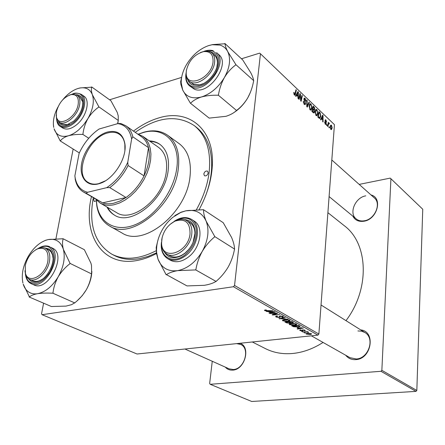 <?xml version="1.0" encoding="UTF-8"?>
<svg xmlns="http://www.w3.org/2000/svg" width="445" height="445" viewBox="0 0 445 445"><rect width="100%" height="100%" fill="white"/><g stroke="black" fill="none" stroke-linecap="round" stroke-linejoin="round"><path stroke-width="0.67" d="M156.507 253.511L155.778 253.895C149.398 257.204 143.129 259.407 136.965 260.509C102.372 267.161 82.258 234.521 91.448 196.679M133.456 131.108C141.794 124.806 150.338 120.378 159.088 117.836C188.613 108.608 214.529 128.922 212.326 165.629C211.525 180.164 207.12 194.849 199.104 209.69M93.317 197.769L92.916 199.866C88.822 225.698 95.135 243.804 111.856 254.195L114.042 255.347C121.396 259.19 129.918 260.292 139.608 258.64L148.052 256.431L156.646 252.799M252.309 341.983L265.537 348.669C273.631 352.735 282.642 354.342 292.582 353.491C302.939 352.49 313.102 348.808 323.064 342.439M345.988 320.65C370.246 288.777 368.26 243.337 344.302 225.721L327.898 212.677M360.711 329.895C376.003 331.364 371.62 359.043 355.794 359.621C351.595 359.877 348.224 358.414 345.693 355.238M311.378 335.825L349.959 357.658L356.284 358.982C368.699 358.587 375.241 338.133 364.867 332.504L361.562 331.152L357.914 330.952M240.128 343.256C251.041 347.005 244.856 369.778 232.707 370.112C229.703 370.312 227.228 369.317 225.281 367.114M184.92 349.014L229.147 368.844L233.286 369.517C244.455 369.211 250.474 348.446 240.662 344.441L236.579 343.623M371.013 194.949C383.056 197.803 377.26 219.53 363.86 221.237C358.703 221.933 355.021 220.225 352.802 216.109M365.762 195.85C355.216 197.424 348.591 213.305 356.206 218.918C358.414 220.681 361.118 221.304 364.31 220.787C374.773 219.435 381.638 203.643 374.317 197.897L331.814 159.983M313.63 397.674L251.72 401.479L210.212 384.296L380.964 371.297L381.855 370.323L416.832 390.476L415.997 391.383L313.63 397.674M73.147 149.047L55.942 238.765M43.588 303.178L41.552 313.82L42.08 314.698L137.049 354.009L317.897 335.141L233.447 286.73L42.08 314.698M289.656 323.281L286.491 322.848L284.85 321.924L291.992 321.568L293.511 322.653L290.446 322.842L289.656 323.281L289.684 322.942M293.572 326.736L291.592 325.723L298.673 325.39L300.141 326.491L298.417 327.031L293.572 326.736L293.605 326.346M300.041 330.546L299.713 330.146L300.72 329.817L301.209 330.04L300.458 330.273L300.636 330.496L301.877 330.718L302.895 329.823L305.376 330.54L304.575 330.835L304.091 330.613L304.463 330.212L303.401 330.04L302.333 330.941L300.041 330.546L300.091 329.923M302.884 331.486L301.482 331.303L302.884 331.486M305.092 332.103L302.645 331.959L307.723 331.731L308.129 331.964L307.072 332.009L308.858 332.437L305.114 331.848M264.753 310.643L264.447 310.26L265.938 309.904L266.483 310.154L265.548 310.566L273.002 310.721L267.651 311.016L264.753 310.643L264.814 310.048M269.014 311.761L266.21 311.405L274.765 311.734L275.31 312.045L269.358 313.185L268.908 312.93L270.543 312.629L269.036 311.517M310.371 334.479L306.305 334.078L306.049 333.733L307.184 333.349L311.367 333.75L311.611 334.078L310.371 334.479L310.393 334.195M305.587 333.016L304.191 332.832L305.587 333.016M287.843 319.199L279.004 318.626L284.85 317.491L285.284 317.741L280.272 318.709L287.843 319.199M279.293 317.546L276.072 317.029L275.594 316.467L276.957 316.022L277.474 316.261L276.517 316.54L276.857 316.951L278.793 317.307L279.293 317.113L279.238 316.317L280.144 315.939L283.048 316.401L283.443 316.907L282.236 317.341L281.735 317.101L282.536 316.829L282.275 316.484L280.623 316.184L280.205 316.351L280.294 317.196L279.293 317.546L279.421 316.134M274.693 313.464L269.804 313.436L277.074 313.046L277.541 313.313L273.213 314.687L279.794 314.598L272.551 314.988L272.084 314.721L276.384 313.347L274.693 313.464L274.721 313.174M297.316 327.781L303.362 328.065L297.527 329.072L297.115 328.838L298.717 328.577L297.338 327.559M295.018 325.2L289.545 324.627L289.2 324.127L290.93 323.526L294.334 323.515L296.498 324.088L296.843 324.583L295.018 325.2L295.041 324.906M288.293 321.379L282.764 320.801L282.403 320.283L284.132 319.671L287.565 319.66L289.762 320.239L290.123 320.756L288.293 321.379L288.321 321.079M321.479 118.748L320.917 119.983L320.522 119.61L322.619 115.155L323.059 115.578L323.059 122.002L322.697 121.663L322.708 119.916L321.479 118.748L320.856 118.904M314.537 111.929L314.025 113.041L311.912 111.484L313.035 105.999L314.431 107.445L314.81 109.281L314.192 110.288L314.537 111.929L314.036 112.057M294.379 95.024L293.811 92.382L294.796 94.412L295.964 89.706L296.364 90.085L295.474 94.168L294.979 95.208L294.379 95.024M299.863 96.031L299.123 99.413L298.728 99.035L299.93 93.489L300.342 93.884L300.931 100.108L301.921 95.391L302.316 95.77L301.132 101.31L300.72 100.92L300.119 94.69L299.863 96.031L299.346 96.17M305.593 103.657L305.136 104.653L304.274 104.364L303.318 101.204L304.363 103.668L304.947 103.885L305.203 103.351L303.929 98.985L304.33 98.061L305.109 98.345L306.021 101.137L305.62 100.971L305.031 99.046L304.519 98.851L304.319 99.313L305.593 103.657L305.064 103.796M309.386 102.517L307.261 107.095L306.777 106.639L306.755 100.008L307.139 100.37L307.161 106.049L308.98 102.127L309.386 102.517L308.713 102.695M312.017 107.862L311.083 110.138L310.143 109.898L309.125 106.088L310.059 103.724L311.005 103.98L312.017 107.862L311.583 107.974M233.447 286.73L234.548 285.462L260.453 53.767L334.44 124.645L318.876 334.039L317.897 335.141M234.548 285.462L318.876 334.039M332.159 127.826L331.486 129.612L330.869 129.456L330.162 126.947L330.858 125.062L331.481 125.256L332.159 127.826L331.759 127.926M296.631 95.224L296.008 96.476L295.58 96.07L297.911 91.564L298.389 92.02L298.339 98.673L297.944 98.3L297.972 96.493L296.631 95.224L295.919 95.419M317.936 113.481L317.007 115.75L316.1 115.522L315.099 111.756L316.022 109.392L316.935 109.642L317.936 113.481L317.507 113.592M319.454 118.442L317.836 117.074L318.92 111.623L320.233 112.963L320.812 116.067L319.883 118.42L319.454 118.442M325.339 124.238L324.605 121.963L325.401 123.716L325.924 123.493L325.056 120.467L325.367 119.761L325.901 119.95L326.608 122.03L325.579 120.384L325.428 121.096L326.28 123.777L325.957 124.472L325.339 124.238M327.053 124.856L326.903 125.629L326.547 125.295L326.686 124.511L327.053 124.856L326.602 124.967M329.439 127.114L329.289 127.882L328.938 127.548L329.078 126.769L329.439 127.114L328.994 127.22M328.243 125.039L327.926 126.597L327.57 126.258L328.321 122.331L328.677 122.675L328.521 123.482L328.899 123.004L329.395 123.437L329.2 123.977L328.81 123.627L328.243 125.039L327.781 125.151M260.453 53.767L259.658 53.133L241.468 58.785M181.638 77.391L109.581 99.791M212.259 361.273L209.645 383.534L210.212 384.296M415.997 391.383L380.964 371.297M416.832 390.476L422.75 209.239L390.916 178.745L381.855 370.323M390.916 178.745L390.17 178.128L359.187 184.397M205.601 195.789C209.167 186.249 211.18 176.977 211.642 167.965C212.182 149.32 207.031 135.703 196.201 127.109L194.237 125.601C177.216 114.487 157.547 116.735 135.224 132.349M330.485 125.501L331.481 125.256M331.425 125.779L331.047 125.69L330.518 127.214L330.913 128.917L331.264 128.994L331.809 127.492L331.425 125.779M330.151 127.303L330.518 127.214M330.535 129.011L330.913 128.917M309.509 104.375L311.005 103.98M310.109 104.62L309.503 106.477L310.232 109.214L310.888 109.364L311.65 107.44L310.933 104.675L309.347 104.825M309.103 106.583L309.503 106.477M309.72 109.348L310.232 109.214M306.755 100.475L307.139 100.37M306.777 106.155L307.161 106.049M303.295 101.605L303.707 101.493M303.29 101.794L303.685 101.688M303.357 102.589L303.724 102.489M303.824 103.813L304.363 103.668M303.98 98.651L305.109 98.345M303.924 99.419L304.319 99.313M304.03 100.097L304.413 99.992M299.813 94.023L300.342 93.884M300.642 100.186L300.931 100.108M301.81 95.903L302.316 95.77M299.641 94.818L300.119 94.69M293.739 92.81L294.217 92.677M293.711 93.3L294.134 93.183M293.967 94.457L294.473 94.318M295.853 90.229L296.364 90.085M294.885 94.329L295.474 94.168M297.555 92.249L298.389 92.02M297.605 93.372L296.915 94.707L297.983 95.72L298.033 92.41L297.605 93.372L296.871 93.572M296.181 94.907L296.915 94.707M297.382 92.593L298.033 92.41M297.343 95.898L297.983 95.72M313.897 107.584L314.431 107.445M314.331 109.403L314.81 109.281M313.847 110.377L314.192 110.288M313.28 107L312.93 108.702L314.159 109.603L314.437 108.953L313.914 107.607L313.28 107L312.802 107.123M312.457 108.83L312.93 108.702M313.308 109.826L314.098 109.62M312.802 109.342L312.423 111.194L313.875 112.235L314.17 111.562L313.591 110.093L312.802 109.342L312.323 109.47M311.945 111.322L312.423 111.194M312.824 112.346L313.491 112.173M315.488 110.021L316.935 109.642M316.061 110.288L315.466 112.134L316.189 114.843L316.823 114.988L317.574 113.063L316.868 110.332L315.316 110.482M315.077 112.235L315.466 112.134M315.683 114.971L316.189 114.843M322.336 115.761L323.059 115.578M322.352 116.918L321.729 118.237L322.714 119.171L322.742 115.973L322.352 116.918L321.713 117.079M321.095 118.398L321.729 118.237M322.169 116.117L322.742 115.973M322.091 119.327L322.714 119.171M319.682 113.102L320.233 112.963M320.394 116.173L320.812 116.067M318.703 112.73L319.165 112.613L318.331 116.785L319.727 117.636L320.45 115.683L320.144 113.653L319.165 112.613L319.794 112.457M317.869 116.901L318.331 116.785M318.169 117.391L318.804 117.23M324.589 122.236L324.972 122.141M324.995 123.816L325.401 123.716M325.106 120.144L325.901 119.95M325.056 120.806L325.423 120.712M325.106 121.179L325.428 121.096M325.835 122.903L326.163 122.82M325.167 124.055L326.28 123.777M328.232 122.787L328.677 122.675M328.082 123.588L328.521 123.482M328.716 123.17L329.166 123.054M328.043 123.777L329.395 123.437M306.349 333.516L306.305 334.078M310.777 333.806L306.75 333.845L309.976 334.256L310.899 333.973L310.799 333.522M279.594 318.509L279.555 318.937M280.3 318.37L280.272 318.709M276.15 316.167L276.072 317.029M276.668 316.067L276.634 316.445M282.419 316.946L282.38 317.324M282.269 317.007L282.236 317.341M282.308 316.1L282.275 316.484M280.645 315.906L280.623 316.184M280.239 315.933L280.205 316.351M270.282 313.414L270.254 313.692M273.247 314.331L273.213 314.687M272.596 314.554L272.551 314.988M269.392 312.841L269.358 313.185M270.593 312.129L270.543 312.629M272.562 311.906L270.02 311.806L271.244 312.501L274.259 311.939L272.585 311.65M265.899 309.909L265.871 310.204M267.679 310.732L267.651 311.016M304.603 330.463L304.575 330.835M304.486 329.934L304.463 330.212M303.089 329.806L303.067 330.107M302.995 330.362L302.967 330.735M302.411 329.929L302.333 330.941M297.549 328.766L297.527 329.072M298.756 328.093L298.717 328.577M300.725 327.926L298.289 327.826L299.402 328.46L302.361 327.971L300.742 327.698M292.838 325.668L292.777 326.396M298.445 326.741L298.417 327.031M298.261 325.668L292.838 325.924L298.05 326.791L299.285 326.419L298.284 325.406M299.324 325.757L299.274 326.319M289.617 323.821L289.545 324.627M294.167 323.76L291.319 323.771L290.09 324.205L290.324 324.561L294.673 324.956L295.97 324.505L294.19 323.498M291.341 323.487L291.319 323.771M295.764 323.788L295.73 324.166M286.536 322.364L286.491 322.848M292.61 322.603L292.576 322.981M290.474 322.564L290.446 322.842M291.581 321.852L289.356 321.963L290.997 322.714L292.131 322.742L292.638 322.569L291.603 321.59M292.348 321.774L292.304 322.269M288.521 322.008L286.113 322.124L287.364 322.809L289.256 323.037L289.778 322.864L288.544 321.741M289.461 322.024L289.417 322.514M282.836 319.966L282.764 320.801M287.403 319.911L284.533 319.922L283.304 320.361L283.548 320.734L287.943 321.129L289.233 320.678L287.425 319.644M284.555 319.627L284.533 319.922M289.022 319.938L288.989 320.317M208.21 172.933L207.615 171.18C205.851 170.652 204.583 171.581 203.816 173.956L204.422 175.719C206.18 176.237 207.448 175.308 208.21 172.933M94.223 198.298L93.65 199.694L94.207 201.452L96.287 200.834M106.978 207.014C108.736 210.53 111.2 213.211 114.365 215.063C131.114 226.605 164.867 199.549 168.104 170.919C169.623 158.509 166.836 149.615 159.738 144.236C156.735 142.139 153.264 141.026 149.331 140.893M160.083 144.486C157.152 142.545 153.803 141.51 150.032 141.382M96.337 199.95L96.832 204.817C99.713 223.518 116.362 232.752 135.797 224.458C155.216 216.348 173.561 191.484 176.687 168.844C180.809 142.645 164.005 126.152 143.101 132.593L138.467 134.179M138.356 134.145L143.941 132.165C153.163 129.667 161.084 130.719 167.704 135.313C176.582 142.172 180.097 153.442 178.25 169.117C174.273 205.779 131.047 240.539 109.587 226.032C102.645 221.944 98.378 215.185 96.793 205.762L96.254 199.861M109.587 226.032L122.019 233.002C143.496 247.465 186.233 213.405 189.943 177.199C191.678 161.713 188.107 150.549 179.229 143.696L167.704 135.313M111.856 254.195C124.505 260.586 139.396 259.363 156.529 250.535M196.401 209.729C203.215 197.474 207.442 185.137 209.094 172.727C211.336 151.083 206.38 135.375 194.237 125.601M137.416 133.884L142.851 136.342L158.487 147.323C165.084 152.29 167.676 160.523 166.258 172.015C163.248 198.42 132.109 223.351 116.64 212.638L100.131 203.026L95.625 199.121M107.712 207.442C109.403 210.813 111.745 213.428 114.732 215.274M161.763 239.382L161.602 243.454C161.986 261.36 188.129 253.094 190.026 233.992C190.171 222.417 185.17 218.128 175.03 221.126C167.876 224.825 163.454 230.911 161.763 239.382M169.94 224.447L175.736 220.564C179.936 218.779 183.64 218.834 186.85 220.731C190.783 223.429 192.418 227.946 191.751 234.27C190.432 247.531 175.18 259.491 166.836 254.039C163.638 252.115 161.841 248.883 161.44 244.344L162.141 237.413M203.454 209.678L223.223 222.689L231.617 237.524C233.486 241.997 234.454 245.757 234.521 248.805L234.443 249.517C233.358 255.519 231.283 261.332 228.218 266.967C224.975 272.407 221.032 277.124 216.398 281.107L214.868 282.063C212.237 283.51 208.711 284.589 204.288 285.312L187.006 285.924L166.458 274.643C168.944 272.885 172.677 271.55 177.672 270.632L195.316 269.943L195.906 269.481C196.935 263.318 199.043 257.299 202.236 251.431C205.635 245.773 209.729 240.956 214.523 236.979L214.612 236.251L206.107 221.076C204.288 216.509 203.448 212.816 203.588 209.99L203.454 209.678L185.86 210.824L181.109 212.17L174.813 215.608M157.441 242.147L156.189 247.437L156.479 253.361L158.025 259.213L156.623 252.543C156.134 244.967 158.036 237.369 162.325 229.748C165.178 224.842 168.688 220.692 172.855 217.299L180.709 212.482L185.86 210.824C195.327 209.167 202.075 212.588 206.107 221.076C209.5 230.193 208.21 240.311 202.236 251.431C195.65 262.233 187.462 268.63 177.672 270.632C168.088 271.767 161.535 267.957 158.025 259.213L166.113 274.699M184.063 219.557C190.988 220.002 194.688 224.33 195.166 232.551C194.827 240.817 191.306 247.821 184.603 253.55L181.237 255.753C173.728 259.224 168.143 258.022 164.483 252.143M166.836 254.039L169.923 255.786C173.405 257.638 177.377 257.433 181.855 255.169L185.02 253.099L188.925 249.244M193.052 242.375L194.943 233.369C194.827 228.374 193.13 224.792 189.854 222.617L186.85 220.731M167.887 258.806L170.502 260.269C175.87 262.962 181.816 261.905 188.341 257.099C200.845 247.893 204.071 226.499 194.087 221.009L191.561 219.407C201.552 224.897 198.286 246.358 185.754 255.608C179.213 260.431 173.261 261.499 167.887 258.806C162.759 255.536 160.601 250.073 161.402 242.425M234.66 249.133L214.751 236.579M216.175 281.496L195.678 269.881M195.316 269.943L195.906 269.481M214.523 236.979L214.612 236.251M203.588 209.99L203.104 209.751M156.406 247.053L156.306 247.754M165.991 274.365L166.458 274.643M213.016 62.089C213.461 54.546 210.296 51.058 203.521 51.631C194.554 54.296 188.841 60.581 186.372 70.482L186.21 72.913C185.654 89 211.347 79.004 213.016 62.089M200.534 52.488L204.461 51.253C207.504 50.775 209.99 51.37 211.926 53.033C214.195 55.152 215.085 58.273 214.601 62.406C213.422 75.205 195.961 87.815 189.053 81.107C187.117 79.455 186.11 77.063 186.021 73.92L186.494 69.754M208.477 45.646L212.193 44.728L219.997 45.101C223.423 46.163 225.993 48.316 227.707 51.553C225.949 48.032 225.064 45.44 225.059 43.766L212.51 44.6L208.477 45.646C199.532 48.9 192.184 55.263 186.433 64.736C182.878 70.961 181.132 76.985 181.193 82.814L180.904 84.428L182.728 90.079L190.404 103.196L190.733 103.101C193.169 100.52 196.74 98.478 201.452 96.971C206.335 95.664 211.826 95.08 217.922 95.236L218.473 94.768C219.491 88.644 221.465 82.898 224.397 77.536C227.556 72.351 231.311 68.174 235.655 64.998L235.733 64.375L227.707 51.553C231.005 58.751 229.904 67.412 224.397 77.536C218.317 87.476 210.669 93.956 201.452 96.971C192.407 99.235 186.171 96.938 182.728 90.079L181.193 82.814M225.059 43.766L224.597 43.632M210.479 52.032L211.759 52.332C215.725 53.734 217.7 57.032 217.677 62.222C217.644 71.606 207.782 83.632 198.837 85.279L192.813 85.045C190.399 84.144 188.741 82.408 187.835 79.827M189.053 81.107L194.059 84.65L199.727 84.867L203.359 83.599M216.843 67.106L217.433 63.201C217.505 59.814 216.565 57.227 214.618 55.436L211.926 53.033M189.503 85.841L194.454 89.234C208.694 95.686 231.094 64.035 218.851 54.674L216.587 52.638C228.83 61.994 206.363 93.756 192.112 87.315L189.503 85.841C186.31 82.992 185.148 78.848 186.021 73.408M235.867 64.631L253.628 80.601C253.45 78.721 252.46 76.039 250.657 72.552L242.725 59.947L224.931 43.521M253.767 80.857L253.561 81.213C252.499 87.175 250.557 92.732 247.732 97.894C244.706 102.901 241.084 107.011 236.862 110.215L236.657 110.571L218.261 95.135M236.657 110.571L236.323 110.666C233.759 113.052 230.31 114.932 225.965 116.312L209.167 118.114L190.404 103.196M181.61 77.525L180.664 81.63L180.904 84.428M250.318 92.554L247.732 97.894C244.01 104.225 239.221 109.231 233.358 112.924M190.288 102.934L190.733 103.101M217.922 95.236L218.473 94.768M235.655 64.998L235.733 64.375M180.865 81.279L180.776 81.886M25.298 265.409L25.415 273.18C28.124 284.872 45.546 275.728 47.876 261.104C48.855 251.03 45.468 246.931 37.719 248.799C31.506 251.787 27.368 257.327 25.298 265.409M35.472 249.94L38.609 248.238C41.135 247.275 43.382 247.264 45.362 248.204C49.145 250.379 50.508 254.763 49.456 261.349C47.598 272.518 36.173 282.842 29.643 279.399C27.651 278.47 26.272 276.74 25.499 274.209L24.959 270.76M78.148 104.575C79.043 97.422 76.674 94.112 71.044 94.635C63.913 96.977 59.074 102.561 56.526 111.389L56.415 116.651C58 127.904 76.023 118.109 78.148 104.575M69.442 95.085L72.018 94.251L77.107 95.113C79.572 96.982 80.406 100.225 79.616 104.848C77.881 115.689 64.92 126.53 59.168 122.102L56.437 117.708L56.215 114.999M63.062 238.737L84.35 249.69L90.925 263.179L91.514 265.493L91.626 273.942L70.065 263.396L63.374 249.35C62.311 245.184 62.233 241.746 63.145 239.026L63.062 238.737L48.166 239.582L45.462 240.311L41.43 242.336M22.901 282.987C21.226 274.643 23.029 265.748 28.296 256.298C32.997 248.466 38.637 243.187 45.212 240.467L48.166 239.582C55.736 238.297 60.804 241.552 63.374 249.35C65.398 257.688 63.68 266.828 58.228 276.768C52.321 286.413 45.446 292.053 37.614 293.689C33.97 294.256 30.833 293.589 28.202 291.686C25.871 289.94 24.202 287.414 23.201 284.105L29.459 296.965C30.944 295.519 33.664 294.423 37.614 293.689C41.786 293.077 46.747 292.916 52.504 293.211L53 292.81C53.634 287.32 55.375 281.974 58.228 276.768C61.349 271.678 65.226 267.339 69.859 263.752L70.065 263.396M29.109 296.709L29.459 296.965M44.077 247.726L49.373 249.1L51.225 251.102L52.61 254.379C55.108 262.989 47.782 277.63 39.182 281.095C35.761 282.553 32.841 282.453 30.427 280.789L28.463 278.709M53.055 258.35L52.516 254.896L51.092 251.937L49.267 250.179L45.362 248.204M25.454 274.053C25.81 277.997 27.234 280.923 29.726 282.831L33.987 284.922C47.687 292.254 66.872 255.942 53.283 248.555L50.58 247.209C64.163 254.596 44.906 291.024 31.217 283.693L29.821 282.892M91.626 273.942L91.425 274.292C90.736 279.649 89.017 284.839 86.263 289.851C83.271 294.768 79.527 299.023 75.038 302.617L71.573 304.658L66.071 306.099L51.398 306.522L29.181 297.015M74.838 302.962L52.794 293.166M91.87 271.478C91.57 277.669 89.701 283.793 86.263 289.851L82.186 295.725L77.402 300.559M31.79 280.216L32.924 280.867C35.005 281.768 37.374 281.646 40.033 280.5L42.703 278.965M63.145 239.026L62.778 238.798M52.504 293.211L53 292.81M69.859 263.752L69.976 263.095M87.904 118.626L83.777 124.578L78.915 129.645C75.422 132.688 71.923 134.729 68.419 135.77C72.407 134.713 77.096 134.262 82.481 134.429L82.954 134.017C83.582 128.622 85.234 123.488 87.904 118.626C90.78 113.976 94.351 110.154 98.629 107.162L98.734 106.589L92.382 94.768C91.281 91.425 91.086 88.894 91.787 87.175L80.1 87.938L77.619 88.611L79.911 88.015C86.03 87.014 90.19 89.267 92.382 94.768C94.462 101.532 92.972 109.487 87.904 118.626M82.481 134.429L82.954 134.017M76.418 94.707C79.85 94.93 81.941 96.949 82.687 100.776C83.26 107.901 80.295 114.66 73.798 121.051L66.494 125.128C62.701 125.891 60.047 124.722 58.534 121.624M59.168 122.102L62.122 124.022L67.451 124.711L69.337 124.099M77.152 124.305C86.692 116.295 90.463 100.119 83.888 96.153L81.452 94.446C88.021 98.406 84.222 114.621 74.671 122.664C69.02 127.353 64.202 128.599 60.22 126.397L62.717 128.01C66.706 130.213 71.517 128.978 77.152 124.305M91.703 86.942L110.944 100.77L117.258 112.424L118.231 115.872L118.27 120.456L117.575 123.671M118.27 120.456L98.818 106.833M88.744 138.256L82.759 134.346M60.42 140.809C61.966 138.673 64.631 136.993 68.419 135.77C61.115 137.572 56.331 135.247 54.084 128.805L60.081 140.642M79.316 152.924L60.158 140.887M53.35 124.188L53.728 127.415C52.632 121.324 54.04 114.526 57.933 107.034M118.275 119.75L118.242 120.378M118.231 120.528L117.825 123.604L99.068 129.033C90.513 134.946 83.86 143.067 79.104 153.397L74.871 175.836L75.272 178.445C76.935 185.993 81.035 190.599 87.582 192.268L106.683 187.668C115.75 181.716 122.781 173.239 127.765 162.247L131.631 138.979C129.99 130.012 125.379 124.884 117.803 123.604L120.79 123.488L125.879 125.796C129.306 128.232 131.625 131.904 132.838 136.815L131.631 138.979M62.784 99.73C67.379 94.156 72.324 90.446 77.619 88.611M82.826 103.813L82.67 101.822L79.994 97.127L77.107 95.113M98.629 107.162L98.734 106.589M91.787 87.175L91.431 87.031M107.351 132.054C117.102 129.823 122.959 133.745 124.906 143.824C127.248 158.058 113.336 179.774 99.424 183.596L98.128 183.963C86.502 186.872 79.021 176.982 81.674 163.321C84.161 149.692 95.975 135.247 107.351 132.054M124.884 150.349L124.85 144.458C124.211 139.791 122.358 136.387 119.299 134.245C116.089 132.132 112.223 131.698 107.707 132.949C87.988 137.511 73.236 174.69 88.383 182.506C91.275 184.208 94.718 184.586 98.712 183.64L105.348 180.848M142.851 136.342L146.144 139.424L148.647 143.485L150.26 148.402L150.922 154.02L150.599 160.167L149.292 166.636L147.034 173.205L143.902 179.652L140.003 185.76L135.464 191.317L130.446 196.128L125.123 200.039L119.677 202.92L114.293 204.694C108.847 205.874 104.124 205.317 100.131 203.026M87.582 192.268L86.18 193.263L83.46 192.012L102.623 202.87C105.932 204.016 109.626 204.138 113.698 203.232L119.839 201.101L126.018 197.502C133.511 192.118 139.519 184.914 144.041 175.897L148.496 147.657C147.245 142.801 144.903 139.151 141.465 136.721L125.879 125.796M127.765 162.247L128.088 165.507L144.041 175.897C148.936 165.507 150.421 156.095 148.496 147.657L132.838 136.815M86.18 193.263L102.623 202.87L126.018 197.502L109.748 187.601L106.683 187.668M75.272 179.029L74.871 175.836M83.46 192.012C79.221 189.448 76.49 185.281 75.272 179.519L75.16 178.968M128.088 165.507C123.454 174.696 117.341 182.061 109.748 187.601M306.772 104.442L307.172 104.336M304.552 101.382L305.014 101.254M300.28 96.776L300.636 96.676M300.497 98.812L300.842 98.718M313.319 107.039L313.947 106.872M312.907 109.442L313.536 109.281M312.485 112.023L313.119 111.856M325.345 121.847L325.695 121.763M281.852 318.069L281.819 318.425M279.321 316.211L279.271 316.751M275.689 313.536L275.65 313.947M274.304 313.975L274.265 314.398M302.272 330.012L302.238 330.362M298.906 325.518L298.862 326.007M161.468 244.683C160.717 258.055 173.85 264.08 185.092 254.801C194.087 246.602 197.68 237.369 195.878 227.095C192.329 218.139 185.721 215.92 176.048 220.431M186.06 74.716C185.654 80.678 187.64 84.572 192.034 86.397C200.45 88.066 208.238 83.621 215.402 73.069C220.776 61.938 219.824 54.574 212.538 50.986L205.234 51.153M213.272 50.769L213.077 50.674C210.318 49.873 207.281 50.101 203.966 51.347M25.782 275.043C26.316 278.236 27.612 280.589 29.659 282.108C36.395 285.395 43.187 281.98 50.04 271.867C55.486 260.815 55.397 252.704 49.773 247.537C46.853 245.751 43.415 245.885 39.46 247.943M56.693 118.693C58.556 127.91 64.358 129.006 74.098 121.975C87.548 110.788 86.369 88.6 73.019 94.117M211.642 167.965L212.326 165.629M156.473 253.294L155.778 253.895M331.047 125.69L330.346 125.863M331.152 129.022L330.618 129.15M310.265 104.514L309.364 104.753M310.699 109.414L309.898 109.62M304.831 103.919L304.052 104.124M304.519 98.851L303.929 99.013M294.712 94.44L294.056 94.618M313.781 112.262L312.957 112.474M316.223 110.176L315.338 110.404M316.64 115.033L315.855 115.238M319.555 117.675L318.703 117.892M325.69 123.866L325.128 124.005M325.579 120.384L325.056 120.517M328.81 123.627L328.037 123.821M310.905 333.934L310.933 333.561M306.75 333.845L306.783 333.405M276.517 316.54L276.562 316.084M279.31 316.929L279.382 316.161M282.542 316.751L282.592 316.189M265.404 310.371L265.442 309.943M307.996 332.37L308.018 332.087M300.458 330.273L300.492 329.845M302.25 330.424L302.289 329.995M304.636 330.379L304.664 329.99M302.989 330.179L303.023 329.812M299.29 326.357L299.34 325.768M295.975 324.411L296.02 323.871M290.09 324.205L290.134 323.66M292.638 322.525L292.688 321.969M289.784 322.825L289.834 322.236M289.244 320.572L289.295 320.027M283.304 320.361L283.354 319.805M96.832 204.817L96.793 205.762M143.101 132.593L143.941 132.165M161.602 243.454L161.44 244.344M364.867 332.504L321.034 304.986M175.03 221.126L175.736 220.564M194.943 233.369L195.166 232.551M191.561 219.407C186.255 216.454 180.409 217.127 174.023 221.432M181.855 255.169L181.237 255.753M180.709 212.482L181.109 212.17M156.623 252.543L156.479 253.361M203.521 51.631L204.461 51.253M329.094 196.568L356.206 218.918M186.21 72.913L186.021 73.92M212.193 44.728L212.51 44.6M217.433 63.201L217.677 62.222M199.727 84.867L198.837 85.279M25.415 273.18L25.499 274.209M29.643 279.399L32.924 280.867M238.581 343.418L240.662 344.441M37.719 248.799L38.609 248.238M71.044 94.635L72.018 94.251M56.415 116.651L56.437 117.708M49.801 246.764C46.363 245.223 42.581 245.735 38.454 248.299M52.649 255.386L52.61 254.379M40.033 280.5L39.182 281.095M67.451 124.711L66.494 125.128M81.452 94.446C77.48 92.755 74.426 92.677 72.285 94.207M56.493 117.975C56.771 122.453 58.011 125.262 60.22 126.397M82.67 101.822L82.687 100.776M124.85 144.458L124.906 143.824M99.98 183.284L99.424 183.596M75.272 178.445L75.272 179.519"/></g></svg>
